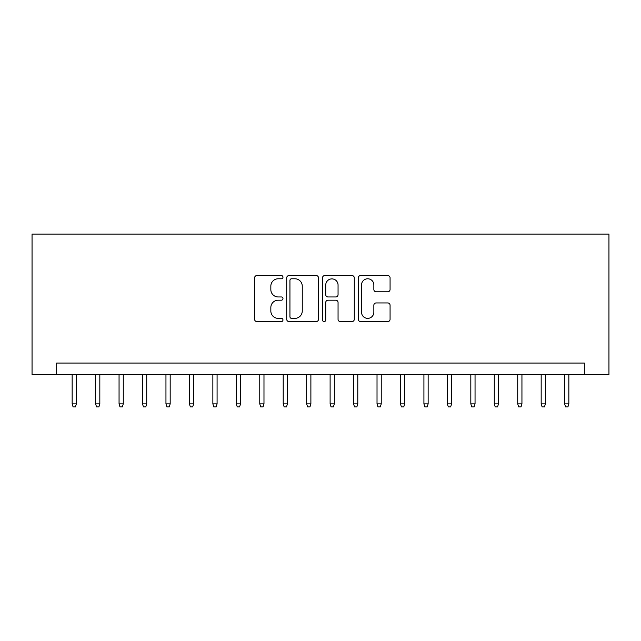 <?xml version="1.0" encoding="UTF-8"?>
<svg xmlns="http://www.w3.org/2000/svg" width="641" height="641" viewBox="0 0 641 641"><rect width="100%" height="100%" fill="white"/><g stroke="black" fill="none" stroke-linecap="round" stroke-linejoin="round"><path stroke-width="0.96" d="M282.977 277.168A1.611 1.611 0 0 0 281.367 275.558L256.913 275.558A2.3 2.3 0 0 0 254.605 277.857L254.605 319.29A2.3 2.3 0 0 0 256.913 321.59L281.367 321.59A1.611 1.611 0 0 0 282.977 319.979A1.611 1.611 0 0 0 281.367 318.369L278.202 318.369A7.363 7.363 0 0 1 270.839 311.005L270.839 307.552A7.363 7.363 0 0 1 278.202 300.188L281.367 300.188A1.611 1.611 0 0 0 282.977 298.57A1.611 1.611 0 0 0 281.367 296.959L278.202 296.959A7.363 7.363 0 0 1 270.839 289.596L270.839 286.142A7.363 7.363 0 0 1 278.202 278.779L281.367 278.779A1.611 1.611 0 0 0 282.977 277.168M387.773 291.783A2.3 2.3 0 0 0 390.073 289.484L390.073 277.857A2.3 2.3 0 0 0 387.773 275.558L360.611 275.558A2.3 2.3 0 0 0 358.311 277.857L358.311 319.29A2.3 2.3 0 0 0 360.611 321.59L387.773 321.59A2.3 2.3 0 0 0 390.073 319.29L390.073 305.252A2.3 2.3 0 0 0 387.773 302.945L376.147 302.945A2.3 2.3 0 0 0 373.847 305.252L373.847 312.215A6.154 6.154 0 0 1 367.686 318.369A6.154 6.154 0 0 1 361.532 312.215L361.532 284.933A6.154 6.154 0 0 1 367.686 278.779A6.154 6.154 0 0 1 373.847 284.933L373.847 289.484A2.3 2.3 0 0 0 376.147 291.783L387.773 291.783M584.328 374.793L608.95 374.793L608.95 234.085L32.05 234.085L32.05 374.793L584.328 374.793L584.328 363.062L56.672 363.062L56.672 374.793M318.489 277.857A2.3 2.3 0 0 0 316.181 275.558L289.019 275.558A2.3 2.3 0 0 0 286.719 277.857L286.719 319.29A2.3 2.3 0 0 0 289.019 321.59L316.181 321.59A2.3 2.3 0 0 0 318.489 319.29L318.489 277.857M324.819 275.558L351.981 275.558A2.3 2.3 0 0 1 354.281 277.857L354.281 319.29A2.3 2.3 0 0 1 351.981 321.59L340.355 321.59A2.3 2.3 0 0 1 338.055 319.29L338.055 302.488A2.3 2.3 0 0 0 335.748 300.188L328.04 300.188A2.3 2.3 0 0 0 325.74 302.488L325.74 319.979A1.611 1.611 0 0 1 324.122 321.59A1.611 1.611 0 0 1 322.511 319.979L322.511 277.857A2.3 2.3 0 0 1 324.819 275.558M291.551 278.779A1.611 1.611 0 0 0 289.94 280.389L289.94 316.758A1.611 1.611 0 0 0 291.551 318.369L294.892 318.369A7.363 7.363 0 0 0 302.256 311.005L302.256 286.142A7.363 7.363 0 0 0 294.892 278.779L291.551 278.779M338.055 285.053A6.154 6.154 0 0 0 331.894 278.891A6.154 6.154 0 0 0 325.74 285.053L325.74 294.66A2.3 2.3 0 0 0 328.04 296.959L335.748 296.959A2.3 2.3 0 0 0 338.055 294.66L338.055 285.053M76.375 403.87L75.438 406.915L73.09 406.915L72.153 403.87L76.375 403.87L76.375 374.793M72.153 403.87L72.153 374.793M99.828 403.87L98.882 406.915L96.543 406.915L95.605 403.87L99.828 403.87L99.828 374.793M95.605 403.87L95.605 374.793M123.272 403.87L122.335 406.915L119.995 406.915L119.058 403.87L123.272 403.87L123.272 374.793M119.058 403.87L119.058 374.793M146.725 403.87L145.787 406.915L143.44 406.915L142.502 403.87L146.725 403.87L146.725 374.793M142.502 403.87L142.502 374.793M170.177 403.87L169.24 406.915L166.892 406.915L165.955 403.87L170.177 403.87L170.177 374.793M165.955 403.87L165.955 374.793M193.63 403.87L192.693 406.915L190.345 406.915L189.407 403.87L193.63 403.87L193.63 374.793M189.407 403.87L189.407 374.793M217.083 403.87L216.145 406.915L213.798 406.915L212.86 403.87L217.083 403.87L217.083 374.793M212.86 403.87L212.86 374.793M240.535 403.87L239.59 406.915L237.25 406.915L236.313 403.87L240.535 403.87L240.535 374.793M236.313 403.87L236.313 374.793M263.98 403.87L263.042 406.915L260.703 406.915L259.765 403.87L263.98 403.87L263.98 374.793M259.765 403.87L259.765 374.793M287.432 403.87L286.495 406.915L284.147 406.915L283.21 403.87L287.432 403.87L287.432 374.793M283.21 403.87L283.21 374.793M310.885 403.87L309.948 406.915L307.6 406.915L306.662 403.87L310.885 403.87L310.885 374.793M306.662 403.87L306.662 374.793M334.338 403.87L333.4 406.915L331.052 406.915L330.115 403.87L334.338 403.87L334.338 374.793M330.115 403.87L330.115 374.793M357.79 403.87L356.853 406.915L354.505 406.915L353.568 403.87L357.79 403.87L357.79 374.793M353.568 403.87L353.568 374.793M381.235 403.87L380.297 406.915L377.958 406.915L377.02 403.87L381.235 403.87L381.235 374.793M377.02 403.87L377.02 374.793M404.687 403.87L403.75 406.915L401.41 406.915L400.465 403.87L404.687 403.87L404.687 374.793M400.465 403.87L400.465 374.793M428.14 403.87L427.202 406.915L424.855 406.915L423.917 403.87L428.14 403.87L428.14 374.793M423.917 403.87L423.917 374.793M451.593 403.87L450.655 406.915L448.307 406.915L447.37 403.87L451.593 403.87L451.593 374.793M447.37 403.87L447.37 374.793M475.045 403.87L474.108 406.915L471.76 406.915L470.823 403.87L475.045 403.87L475.045 374.793M470.823 403.87L470.823 374.793M498.498 403.87L497.56 406.915L495.213 406.915L494.275 403.87L498.498 403.87L498.498 374.793M494.275 403.87L494.275 374.793M521.942 403.87L521.005 406.915L518.665 406.915L517.728 403.87L521.942 403.87L521.942 374.793M517.728 403.87L517.728 374.793M545.395 403.87L544.457 406.915L542.118 406.915L541.172 403.87L545.395 403.87L545.395 374.793M541.172 403.87L541.172 374.793M568.847 403.87L567.91 406.915L565.562 406.915L564.625 403.87L568.847 403.87L568.847 374.793M564.625 403.87L564.625 374.793"/></g></svg>
